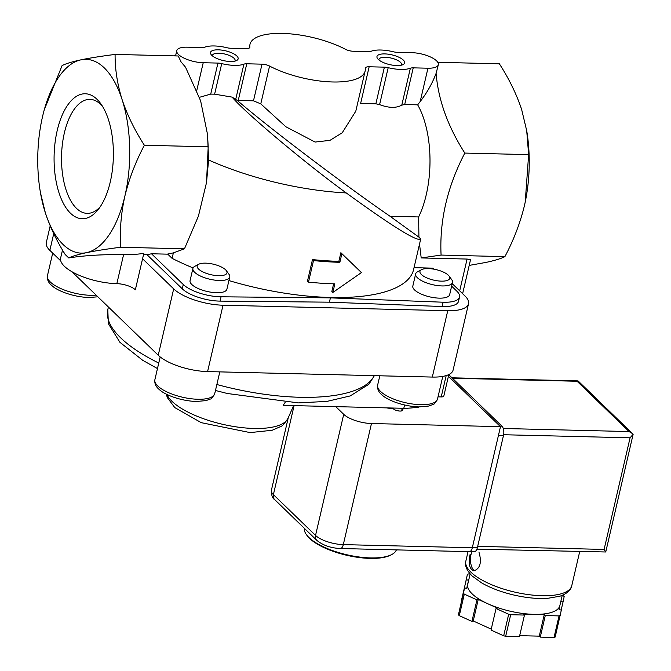 <?xml version="1.0" encoding="UTF-8"?>
<svg xmlns="http://www.w3.org/2000/svg" width="671" height="671" viewBox="0 0 671 671"><rect width="100%" height="100%" fill="white"/><g stroke="black" fill="none" stroke-linecap="round" stroke-linejoin="round"><path stroke-width="1.01" d="M304.374 528.329A47.28 16.666 13.1 0 0 306.446 534.686L307.125 535.617A46.333 16.33 13.1 0 0 369.989 558.389A46.333 16.33 13.1 0 0 390.732 555.076L391.755 554.54A47.28 16.666 13.1 0 0 396.376 549.885M306.446 534.686A47.28 16.666 13.1 0 0 370.593 557.92A47.28 16.666 13.1 0 0 391.755 554.54M40.47 192.778L45.36 212.841C50.057 226.966 56.666 240.847 65.171 254.494L68.719 257.924C72.51 256.154 78.432 254.401 86.5 252.665C95.743 250.761 107.117 248.958 120.629 247.255C119.631 230.564 121.048 213.495 124.881 196.066C129.167 178.637 135.659 161.703 144.366 145.246C134.72 130.3 127.305 115.102 122.114 99.652C117.324 84.177 114.984 69.105 115.093 54.426C101.573 56.138 90.191 57.932 80.965 59.836A96.926 45.947 91.4 0 1 122.114 99.652A96.926 45.947 91.4 0 1 124.881 196.066A96.926 45.947 91.4 0 1 86.5 252.665A96.926 45.947 91.4 0 1 45.36 212.841A96.926 45.947 91.4 0 1 40.042 190.17A96.926 45.947 91.4 0 1 41.745 120.235A96.926 45.947 91.4 0 1 42.583 116.427A96.926 45.947 91.4 0 1 80.965 59.836C72.132 61.74 65.842 63.67 62.076 65.607L44.294 109.734M110.27 181.925A62.504 29.633 91.4 0 1 98.402 209.293A62.504 29.633 91.4 0 1 60.331 196.578A62.504 29.633 91.4 0 1 62.328 114.825A62.504 29.633 91.4 0 1 100.969 103.98A62.504 29.633 91.4 0 1 110.27 181.925M249.998 44.303A59.098 20.835 -166.9 0 0 249.864 46.995A7.096 2.499 -166.9 0 1 249.847 47.314A7.096 2.499 -166.9 0 1 245.947 48.622L230.715 48.253A7.096 2.499 -166.9 0 1 226.924 47.725A23.636 8.329 -166.9 0 0 204.747 47.18A7.096 2.499 -166.9 0 1 201.879 47.549L187.167 47.188A18.914 6.668 -166.9 0 0 176.775 50.669A18.914 6.668 -166.9 0 0 184.735 58.461A18.914 6.668 -166.9 0 0 203.221 62.73L217.941 63.082A7.096 2.499 -166.9 0 1 221.724 63.611A23.636 8.329 -166.9 0 0 243.909 64.156A7.096 2.499 -166.9 0 1 246.769 63.787L262.009 64.164A7.096 2.499 -166.9 0 1 269.574 66.068A59.098 20.835 -166.9 0 0 329.276 81.845A59.098 20.835 -166.9 0 0 365.116 71.092A59.098 20.835 -166.9 0 0 365.25 68.408A7.096 2.499 -166.9 0 1 365.267 68.081A7.096 2.499 -166.9 0 1 369.159 66.773L384.399 67.15A7.096 2.499 -166.9 0 1 388.19 67.679A23.636 8.329 -166.9 0 0 410.367 68.216A7.096 2.499 -166.9 0 1 413.235 67.855L427.947 68.207A18.914 6.668 -166.9 0 0 438.339 64.726A18.914 6.668 -166.9 0 0 430.379 56.934A18.914 6.668 -166.9 0 0 411.893 52.673L397.173 52.313A7.096 2.499 -166.9 0 1 393.382 51.784A23.636 8.329 -166.9 0 0 371.206 51.239A7.096 2.499 -166.9 0 1 368.345 51.608L353.105 51.239A7.096 2.499 -166.9 0 1 345.54 49.327A59.098 20.835 -166.9 0 0 285.829 33.55A59.098 20.835 -166.9 0 0 249.998 44.303L249.109 48.127M207.549 134.837L208.597 159.975L206.509 182.621L208.195 146.806L207.498 134.309L200.621 100.809L185.548 67.234L181.086 61.917L178.218 55.97L115.093 54.426M206.5 182.621L198.415 216.137L184.458 248.815L120.629 247.255M208.195 146.806L144.366 145.246M221.724 63.611L214.619 94.175L210.719 94.108L199.421 97.312M332.85 292.464L361.434 272.585L341.875 253.68L339.87 262.302A153.659 54.166 -166.9 0 1 313.508 260.574L308.492 282.122A153.659 54.166 13.1 0 0 334.854 283.85L332.85 292.464L331.843 291.499L333.63 283.816M214.619 94.175L232.107 97.11L237.324 100.482L253.479 100.826L260.776 103.871L285.854 126.752L315.085 142.059L329.973 140.356L342.235 132.774L355.789 111.201L365.116 71.092M369.159 66.773L360.629 103.443L375.869 103.812L379.593 104.609C388.752 108.073 396.15 108.257 401.778 105.146L404.697 104.517L417.664 104.835A75.647 35.865 91.4 0 1 418.629 216.951L418.922 237.14L390.027 216.255L418.629 216.951M230.346 61.497A14.183 4.999 13.1 0 0 236.695 60.482A14.183 4.999 13.1 0 0 225.456 50.795A14.183 4.999 13.1 0 0 211.097 54.527A14.183 4.999 13.1 0 0 230.346 61.497M396.813 65.557A14.183 4.999 13.1 0 0 403.154 64.542A14.183 4.999 13.1 0 0 391.923 54.863A14.183 4.999 13.1 0 0 377.563 58.587A14.183 4.999 13.1 0 0 396.813 65.557M526.5 129.469A96.926 45.947 91.4 0 1 526.936 132.078A96.926 45.947 91.4 0 1 525.234 202.013A96.926 45.947 91.4 0 1 524.395 205.812L525.225 202.038L528.639 154.624L526.718 130.795L521.619 109.398C516.427 93.923 509.004 78.725 499.358 63.804L437.777 62.302M452.229 283.632L464.986 295.978A37.819 13.336 -166.9 0 1 468.534 303.745A37.819 13.336 -166.9 0 1 447.75 310.707L223.024 305.221A37.819 13.336 -166.9 0 1 173.68 288.874L142.562 258.763L135.349 289.788A14.183 4.999 -166.9 0 0 116.838 283.657A40.185 14.166 -166.9 0 1 77.551 274.598A40.185 14.166 -166.9 0 1 60.633 258.041L62.504 250.031M68.719 257.924C84.521 255.466 102.814 254.368 123.59 254.628C131.633 254.72 138.377 254.275 143.837 253.303L142.562 258.763M451.642 286.148L456.867 291.206A28.367 9.998 -166.9 0 1 459.526 297.027L458.519 301.329A28.367 9.998 -166.9 0 1 442.139 306.53L329.411 302.176L220.08 301.111A28.367 9.998 -166.9 0 1 182.277 288.832L147.024 254.712L151.503 253.772L183.284 284.529L182.277 288.832M459.526 297.027A28.367 9.998 -166.9 0 1 443.137 302.218L330.409 297.865L329.411 302.176M330.409 297.865L221.078 296.8A28.367 9.998 -166.9 0 1 183.284 284.529M167.683 254.074L172.095 258.343L173.37 252.875L167.247 254.15L151.503 253.772M147.024 254.712L143.527 254.628M184.458 248.815L173.37 252.875M232.107 97.11C245.225 112.728 304.819 162.835 346.253 192.938C392.703 226.655 417.521 242.021 420.7 239.019L418.922 237.14M339.87 262.302L338.863 261.329L340.868 252.707L361.434 272.585M340.868 252.707L341.875 253.68M338.863 261.329A151.294 53.328 -166.9 0 1 312.485 259.585L313.508 260.574M312.485 259.585L307.469 281.132L308.492 282.122M237.324 100.482C268.14 127.138 344.072 184.71 390.027 216.255M438.339 64.726L436.108 73.349C432.3 83.389 426.999 92.774 420.197 101.506L417.664 104.835M436.108 73.349C438.247 99.887 447.809 126.458 464.818 153.072L528.639 154.624M464.818 153.072C447.314 186.748 439.404 220.751 441.082 255.072L504.902 256.632C513.617 240.176 520.109 223.242 524.395 205.812M469.205 265.397L486.014 262.411C494.846 260.499 501.136 258.578 504.902 256.632M414.024 267.679L433.038 268.148L434.137 269.214M229.742 277.014L226.899 289.226A18.914 6.668 -166.9 0 1 216.507 292.707A18.914 6.668 -166.9 0 1 198.02 288.446A18.914 6.668 -166.9 0 1 190.061 280.654L192.904 268.442A18.914 6.668 13.1 0 0 200.864 276.234A18.914 6.668 13.1 0 0 219.35 280.503A18.914 6.668 13.1 0 0 229.742 277.014A18.914 6.668 13.1 0 0 228.954 274.254L226.345 270.656A15.282 5.385 13.1 0 0 213.311 264.181A15.282 5.385 13.1 0 0 198.759 264.24A15.282 5.385 13.1 0 0 201.426 271.134A15.282 5.385 13.1 0 0 218.578 275.706A15.282 5.385 13.1 0 0 226.345 270.656M452.497 282.457L449.662 294.661A18.914 6.668 -166.9 0 1 439.27 298.142A18.914 6.668 -166.9 0 1 420.784 293.881A18.914 6.668 -166.9 0 1 412.824 286.089L415.659 273.885A18.914 6.668 13.1 0 0 423.619 281.677A18.914 6.668 13.1 0 0 442.114 285.938A18.914 6.668 13.1 0 0 452.497 282.457A18.914 6.668 13.1 0 0 451.717 279.69L449.1 276.1A15.282 5.385 13.1 0 0 436.075 269.616A15.282 5.385 13.1 0 0 421.522 269.675A15.282 5.385 13.1 0 0 424.189 276.569A15.282 5.385 13.1 0 0 441.342 281.141A15.282 5.385 13.1 0 0 449.1 276.1M172.095 258.343A151.294 53.328 13.1 0 0 193.08 267.939M228.912 280.57A151.294 53.328 13.1 0 0 413.579 269.608L420.7 239.019M441.082 255.072L421.203 257.941L419.467 243.682M462.621 293.688L470.556 259.593L467.083 259.056L421.203 257.941M60.767 260.91L49.847 250.35A37.819 13.336 -166.9 0 1 46.299 242.583L50.199 225.817M468.534 303.745L453.093 370.107A37.819 13.336 -166.9 0 1 432.309 377.068L207.582 371.583A37.819 13.336 -166.9 0 1 158.23 355.236L71.973 271.755M285.141 402.382L283.229 405.359L403.799 408.303L404.571 405.016M418.57 406.92A61.371 21.631 -166.9 0 1 403.799 408.303M448.815 374.577L443.816 396.066A4.731 1.669 -166.9 0 1 441.216 396.93L438.012 396.855M100.18 206.836A57.01 27.025 91.4 0 1 87.18 213.361A57.01 27.025 91.4 0 1 61.547 155.706A57.01 27.025 91.4 0 1 89.964 99.367A57.01 27.025 91.4 0 1 102.629 106.521M401.359 65.179A11.625 4.093 13.1 0 0 401.568 64.701A11.625 4.093 13.1 0 0 391.176 58.075A11.625 4.093 13.1 0 0 378.922 59.434A11.625 4.093 13.1 0 0 378.897 59.954M234.892 61.12A11.625 4.093 13.1 0 0 235.102 60.633A11.625 4.093 13.1 0 0 224.71 54.007A11.625 4.093 13.1 0 0 212.464 55.366A11.625 4.093 13.1 0 0 212.43 55.886M421.522 269.675L417.588 271.755A18.914 6.668 13.1 0 0 415.659 273.885M198.759 264.24L194.825 266.312A18.914 6.668 13.1 0 0 192.904 268.442M371.474 423.527L343.3 544.617A6.618 3.137 -88.6 0 1 340.323 548.517L469.331 551.663A6.618 3.137 -88.6 0 0 472.309 547.762L500.482 426.672L371.474 423.527A21.279 7.498 -166.9 0 1 343.72 414.326L335.768 406.643M386.571 407.876A33.097 11.667 13.1 0 0 393.349 408.765A4.965 1.753 -166.9 0 0 398.574 410.937A4.965 1.753 -166.9 0 0 402.701 410.149A4.965 1.753 -166.9 0 0 402.063 408.975A33.097 11.667 13.1 0 0 408.404 408.161M401.61 410.92L402.063 408.975M448.413 376.288L500.482 426.672M419.056 406.928A4.965 1.753 -166.9 0 1 415.282 407.49M399.027 410.996A4.965 1.753 13.1 0 0 395.957 410.283M470.145 554.229C468.106 563.565 469.365 569.109 473.919 570.87C480.26 568.53 481.929 562.256 478.926 552.032M559.866 605.569L559.018 609.587L561.325 610.115L555.177 637.064A56.733 19.996 -166.9 0 1 554.036 637.45L540.264 637.115L539.258 636.142L519.673 635.663M559.874 605.51A47.28 16.666 -166.9 0 1 559.849 605.636A47.28 16.666 -166.9 0 1 533.873 614.342L523.464 614.091L524.47 615.064L519.455 636.603L505.682 636.267A56.733 19.996 -166.9 0 1 503.669 635.806L491.029 630.069L496.045 608.522L497.345 608.085L487.792 603.749A47.28 16.666 -166.9 0 1 467.721 584.324A47.28 16.666 -166.9 0 1 467.754 584.206L470.145 573.94M491.247 629.138L473.231 620.969L471.931 621.405L459.291 615.668A56.733 19.996 -166.9 0 1 458.419 614.821L464.567 587.88L466.865 588.408L468.576 580.247L466.278 579.719L467.41 574.317A56.733 19.996 -166.9 0 1 468.551 573.931L470.136 573.973M461.438 601.308L467.41 574.317M560.193 615.517A56.733 19.996 -166.9 0 1 559.052 615.903L554.036 637.45M562.39 595.303L563.288 595.714A56.733 19.996 -166.9 0 1 564.168 596.561L563.036 601.962L560.822 601.451M559.052 615.903L545.28 615.567L544.273 614.594L533.873 614.342A47.28 16.666 -166.9 0 1 487.792 603.749L478.247 599.421L476.947 599.857L464.307 594.129A56.733 19.996 -166.9 0 1 463.426 593.273L458.419 614.821M464.307 594.129L459.291 615.668M524.47 615.064L510.698 614.72A56.733 19.996 -166.9 0 1 508.685 614.259L503.669 635.806M510.698 614.72L505.682 636.267M463.426 593.273L464.567 587.88M508.685 614.259L496.045 608.522M577.085 381.262L578.167 381.011L632.552 433.634L629.071 431.562L577.085 381.262L452.405 378.218M476.905 549.163L605.745 551.981L604.101 549.432L630.077 437.819L633.139 434.271L632.552 433.634M633.139 434.271L605.745 551.981M545.28 615.567L540.264 637.115M544.273 614.594L539.258 636.142M478.247 599.421L473.231 620.969M476.947 599.857L471.931 621.405M468.576 580.247L466.689 588.366M466.278 579.719L461.262 601.266M563.036 601.962L561.149 610.082M448.698 375.072A7.096 3.363 91.4 0 1 449.771 375.676L501.958 426.177A7.096 3.363 91.4 0 1 503.468 435.554L477.391 547.595A7.096 3.363 91.4 0 1 474.212 551.772L469.532 551.654M471.864 551.713A11.818 5.603 -88.6 0 0 471.076 554.254A11.818 5.603 -88.6 0 0 474.925 570.761M249.864 46.995L249.721 47.616M203.221 62.73L196.788 90.375M217.941 63.082L210.719 94.108M243.909 64.156L235.706 99.409M246.769 63.787L238.239 100.449M262.009 64.164L253.479 100.826M269.574 66.068L260.776 103.871M384.399 67.15L375.869 103.812M388.19 67.679L379.593 104.609M410.367 68.216L401.778 105.146M413.235 67.855L404.697 104.517M116.838 283.657L123.59 254.628M443.137 302.218L442.139 306.53M221.078 296.8L220.08 301.111M346.253 192.938A151.294 53.328 -166.9 0 1 208.597 159.975M427.947 68.207L420.197 101.506M49.847 250.35L53.73 233.642M158.23 355.236L173.68 288.874M207.582 371.583L223.024 305.221M432.309 377.068L447.75 310.707M459.685 290.853L467.083 259.056M166.811 394.355A62.839 22.151 13.1 0 0 253.965 428.459A62.839 22.151 13.1 0 0 288.018 418.293C284.722 423.46 282.265 426.219 280.654 426.555L272.132 430.279L250.124 432.594L201.258 422.671L174.779 407.582L167.347 397.626L166.232 394.062M157.467 368.58L142.655 360.26L119.899 342.294L108.358 323.64L107.805 309.666A137.438 48.446 13.1 0 0 158.75 363.036M216.859 384.517A137.438 48.446 13.1 0 0 374.225 375.651M441.216 396.93L446.181 375.592M97.857 296.808L88.723 297.521C72.132 296.842 56.926 290.459 52.086 285.762C48.463 282.927 46.92 279.572 47.44 275.706A30.732 10.837 13.1 0 0 60.373 288.362A30.732 10.837 13.1 0 0 90.417 295.29A30.732 10.837 13.1 0 0 96.121 295.123M420.625 404.697A30.732 10.837 13.1 0 0 437.509 399.044C435.37 402.91 433.894 404.714 433.055 404.445L428.794 406.047L418.922 406.928C402.332 406.249 387.125 399.866 382.285 395.177C378.662 392.334 377.119 388.979 377.639 385.112A30.732 10.837 13.1 0 0 390.581 397.777A30.732 10.837 13.1 0 0 420.625 404.697M197.861 399.262A30.732 10.837 13.1 0 0 214.745 393.6C212.615 397.475 211.13 399.279 210.3 399.01L206.039 400.612L196.167 401.493C179.576 400.813 164.37 394.431 159.522 389.734C155.907 386.899 154.355 383.544 154.884 379.677A30.732 10.837 13.1 0 0 167.817 392.334A30.732 10.837 13.1 0 0 197.861 399.262M294.099 405.62L273.391 494.628L315.538 535.416A21.279 7.498 -166.9 0 0 343.3 544.617L472.309 547.762M343.72 414.326L315.538 535.416A6.618 5.343 -45.9 0 0 316.762 540.314L274.607 499.526A6.618 5.343 -45.9 0 1 273.391 494.628A21.279 7.498 -166.9 0 1 271.394 490.266L288.278 417.706M579.685 551.671L571.767 585.699A54.368 19.165 -166.9 0 1 514.472 592.04A54.368 19.165 -166.9 0 1 465.859 561.048L468.048 551.629M629.071 431.562L503.267 428.492M630.077 437.819L503.627 434.733M604.101 549.432L477.685 546.345M448.563 375.643L449.771 375.676M499.92 426.127L501.958 426.177M498.444 435.429L503.468 435.554M472.376 547.469L477.391 547.595M40.042 190.17L40.243 191.453M176.775 50.669L175.559 55.903M526.936 132.078L526.735 130.795M175.752 55.064L174.343 55.869M215.475 390.472L227.318 393.5L298.419 402.902L327.012 401.384L350.254 395.915L368.924 384.215L374.376 375.659M107.805 309.666L108.425 307.033M288.018 418.293L293.613 405.611M47.44 275.706L52.699 253.11M437.509 399.044L442.776 376.406M377.639 385.112L379.811 375.785M214.745 393.6L219.803 371.885M154.884 379.677L160.176 356.93M274.607 499.526C272.485 498.528 271.411 495.441 271.394 490.266M340.323 548.517C330.702 548.048 322.843 545.313 316.762 540.314M577.865 380.885L451.986 377.807M571.767 585.699C570.954 590.17 566.987 593.684 559.874 596.225L547.469 598.356C537.37 598.935 526.274 597.853 514.179 595.11C501.572 592.174 490.719 588.098 481.619 582.881L472.074 575.936C466.655 570.417 464.584 565.452 465.859 561.048M562.239 595.37L559.849 605.636"/></g></svg>
